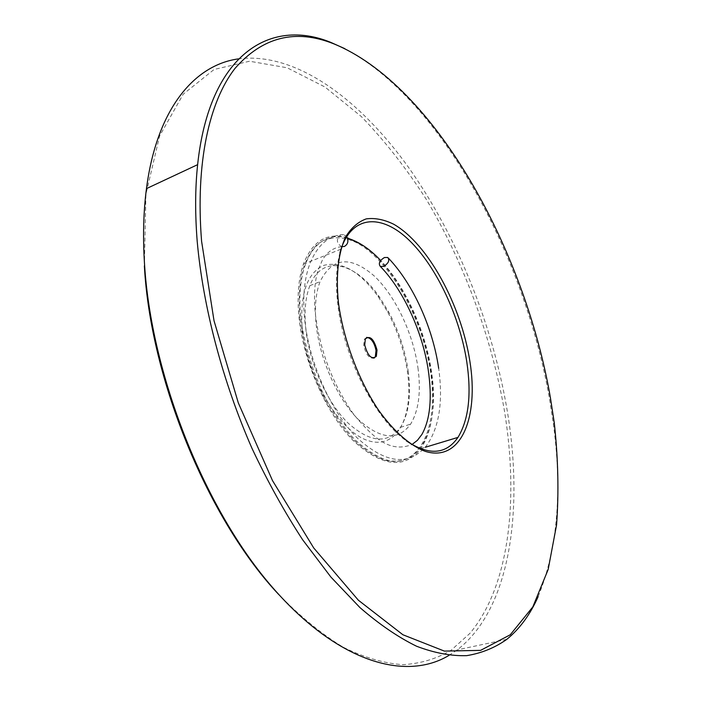 <?xml version="1.0" encoding="UTF-8"?>
<svg xmlns="http://www.w3.org/2000/svg" width="702" height="702" viewBox="0 0 702 702"><rect width="100%" height="100%" fill="white"/><g stroke="black" fill="none" stroke-linecap="round" stroke-linejoin="round"><path stroke-width="0.53" stroke-dasharray="3.51 2.63" d="M339.943 252.808C336.197 266.909 335.477 283.985 337.785 304.036C343.568 357.186 375.193 419.269 406.247 440.768M347.279 237.776C327.299 232.002 312.662 240.821 303.387 264.233C298.332 278.817 296.92 296.946 299.131 318.62C303.843 362.908 326.439 413.539 353.045 440.435C381.87 466.804 404.484 469.533 420.875 448.596C432.309 430.896 435.775 405.8 431.291 373.332C424.148 321.525 393.813 264.47 361.003 244.217M344.857 48.675C441.119 99.482 524.491 255.396 549.438 398.411L553.343 423.832C562.495 491.681 557.423 549.28 538.144 596.639M448.99 655.378L457.221 649.885C510.477 608.95 523.762 510.056 507.335 411.319C492.786 324.728 457.177 235.986 408.266 166.988C359.363 98.956 295.84 51.702 238.583 58.863M144.375 265.918L145.928 194.164L159.608 135.969L183.24 94.138L214.11 69.463L249.535 61.232L287.109 67.769L324.903 86.96L361.381 116.602C384.687 140.733 406.291 168.252 426.175 199.166C464.189 263.022 491.637 337.548 504.554 411.469C518.699 499.306 509.687 585.67 469.989 633.301L451.026 650.315C436.653 658.827 420.577 663.618 402.79 664.68C384.152 663.372 364.364 657.59 343.436 647.341C322.078 634.406 300.579 616.874 278.94 594.734M302.272 329.721C307.283 378.834 340.409 432.818 368.831 440.847C397.35 449.657 413.776 415.97 407.502 372.244C404.457 351.149 397.815 331.011 387.592 311.828L377.939 296.209C359.547 271.191 341.532 260.898 323.885 265.338C306.871 272.981 299.666 294.445 302.272 329.721M408.195 371.095C411.354 395.147 408.783 413.89 400.491 427.334C387.75 444.348 370.147 442.813 347.692 422.727C327.044 402.316 309.582 363.68 305.888 329.58C304.063 311.899 305.379 297.262 309.854 285.653C321.885 253.738 355.484 261.969 379.352 296.893L388.768 312.127C398.745 330.853 405.221 350.509 408.195 371.095M417.953 367.804C421.182 391.935 418.725 410.723 410.565 424.166C398.008 441.189 380.545 439.575 358.178 419.34C337.601 398.78 320.103 359.942 316.286 325.719C314.399 307.976 315.646 293.296 320.033 281.678C332.213 257.371 350.193 255.396 373.973 275.746C395.261 295.586 413.048 333.187 417.953 367.804M366.69 337.364L364.329 339.294L363.697 345.349C365.865 354.554 369.305 358.819 374.026 358.143M299.93 318.945C303.536 346.112 311.653 372.56 324.298 398.28C333.16 414.198 342.795 427.895 353.185 439.373C363.733 449.236 374.069 456.089 384.205 459.942C419.664 470.182 438.829 427.158 430.695 373.078C422.964 319.05 390.549 260.547 356.449 242.602C341.725 235.661 328.738 236.197 317.462 244.208C310.723 251.018 305.528 260.547 301.869 272.797C299.271 286.434 298.622 301.816 299.93 318.945M347.464 238.206C317.55 228.598 294.454 262.346 300.982 318.55C304.598 345.726 312.723 372.183 325.368 397.92C334.24 413.847 343.866 427.553 354.256 439.04C364.794 448.911 375.131 455.773 385.258 459.617C420.691 469.884 439.812 426.851 431.669 372.762C425.842 331.59 405.642 286.706 380.651 260.468M341.865 246.692L341.707 246.656C336.302 243.138 335.986 239.18 340.76 234.81L343.576 234.591L346.63 236.671M420.875 448.596L425.333 447.253M400.491 427.334L410.565 424.166M309.854 285.653L320.033 281.678M379.352 296.893L377.939 296.209M388.768 312.127L387.592 311.828M506.8 639.346L457.221 649.885M554.255 422.683L553.343 423.832M303.387 264.233L341.032 249.14M365.347 338.926L364.329 339.294M343.576 234.591C329.08 235.249 318.006 244.559 310.345 262.522C304.545 277.264 302.588 295.595 304.475 317.497C308.511 361.512 330.73 411.425 357.169 437.89C385.81 463.873 408.933 466.453 426.526 445.63C439.022 427.781 443.137 402.536 438.882 369.901L438.662 368.357M388.627 258.362L387.785 257.485M341.707 246.656C333.713 247.464 327.316 251.834 322.516 259.766L317.988 270.375C314.18 283.011 313.496 299.175 315.953 318.866C321.253 354.343 333.898 386.258 353.878 414.601C374.456 439.198 390.347 452.904 411.96 444.55"/><path stroke-width="1.05" d="M406.247 440.768C428.729 455.809 445.972 454.685 457.958 437.399C468.708 419.673 471.639 394.384 466.742 361.539C459.643 316.032 436.486 266.646 409.134 240.224C381.897 213.838 352.299 214.768 341.032 249.14L339.943 252.808M469.901 361.39C479.01 417.725 460.916 462.46 425.342 451.386C410.179 445.7 393.734 431.397 378.422 409.986C358.406 379.949 343.296 339.399 338.417 302.518C335.696 275.421 338.355 252.527 345.656 236.855C351.272 227.79 358.143 221.797 366.268 218.875C374.894 217.734 384.029 219.515 393.682 224.219C427.992 243.743 461.179 305.089 469.901 361.39M550.359 397.411C524.534 248.526 433.792 84.275 333.345 43.656C295.366 28.677 262.583 36.934 234.986 68.419C209.293 101.439 195.314 162.864 201.588 241.251L214.022 320.753L238.276 402.799L272.508 480.616L313.733 547.981L358.371 600.219L402.904 634.757L444.348 651.087L480.572 650.377L510.257 634.775L532.818 606.914L548.174 569.462L556.572 524.885C558.941 492.435 558.169 458.371 554.255 422.683L550.359 397.411M538.144 596.639C530.221 614.522 519.778 628.755 506.8 639.346C494.892 647.788 481.537 653.22 466.725 655.642C451.14 656.151 434.424 653.018 416.576 646.244C398.218 637.267 379.343 624.385 359.95 607.581L330.94 577.114L302.65 539.785C284.407 511.802 267.532 481.344 252.018 448.411C222.499 381.107 203.132 307.274 197.201 241.356C194.998 213.54 195.147 187.978 197.631 164.654C209.433 53.668 270.516 17.647 330.817 42.401L344.857 48.675M238.583 58.863C194.682 64.751 156.862 108.547 146.464 188.61C143.445 211.635 142.796 236.802 144.524 264.11C151.22 373.727 203.378 506.063 269.524 583.95C335.828 662.17 405.177 681.791 448.99 655.378M278.94 594.734C208.784 520.577 150.518 380.107 144.375 265.918M361.003 244.217L347.279 237.776M374.026 358.143L375.333 356.686L376.026 350.447C374.298 342.392 371.191 338.031 366.69 337.364M377.027 350.096C373.92 338.952 370.024 335.231 365.347 338.926L364.707 344.989C367.795 356.089 371.674 359.872 376.342 356.335L377.027 350.096M380.651 260.468C369.656 248.885 358.59 241.47 347.464 238.206M384.459 257.52L387.785 257.485C389.873 260.416 388.487 263.382 383.608 266.383L380.317 266.427C378.211 263.496 379.589 260.53 384.459 257.52M346.63 236.671C348.824 240.865 348.095 244.12 344.445 246.437L341.865 246.692M425.333 447.253L457.958 437.399M333.345 43.656L330.817 42.401M197.631 164.654L146.464 188.61M376.342 356.335L375.333 356.686M438.662 368.357C432.888 327.799 413.118 284.117 388.627 258.362M411.96 444.55L417.418 440.329L421.92 434.406C430.194 419.603 432.3 398.078 428.22 369.849C422.569 332.143 403.431 289.97 380.317 266.427"/></g></svg>
